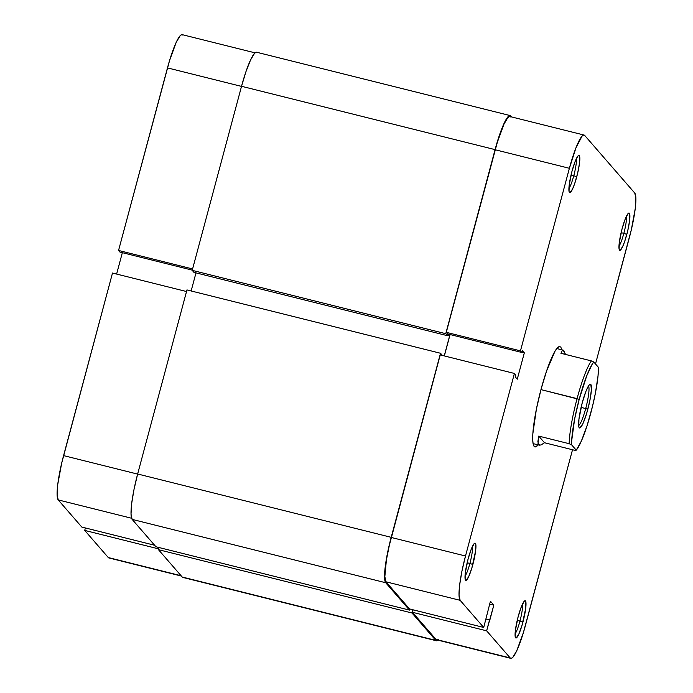 <?xml version="1.0" encoding="UTF-8"?>
<svg xmlns="http://www.w3.org/2000/svg" width="693" height="693" viewBox="0 0 693 693"><rect width="100%" height="100%" fill="white"/><g stroke="black" fill="none" stroke-linecap="round" stroke-linejoin="round"><path stroke-width="1.04" d="M255.024 52.841L182.19 34.65A40.177 6.263 104 0 0 167.472 67.897L241.502 86.391L167.472 67.897L118.555 250.459L169.586 60.473L176.239 42.29L180.093 35.785L181.618 34.667L182.787 35.048M192.585 268.953L118.555 250.459L119.958 252.079L192.264 270.14L119.958 252.079L118.555 250.459L192.585 268.953M81.8 527.061L154.617 545.252L81.8 527.061L58.229 499.922L81.8 527.061M131.566 518.243L58.229 499.922L131.566 518.243M122.349 252.676L116.615 274.073L122.349 252.676M112.5 273.042L61.66 463.245L57.727 484.572L57.103 494.793L58.229 499.922A40.177 6.263 104 0 1 63.583 455.604L112.5 273.042L186.538 291.536L112.5 273.042M181.384 576.056L108.896 557.943A40.177 6.263 104 0 1 108.299 557.553L181.116 575.744L108.299 557.553L84.719 530.414L158.662 548.891L84.719 530.414L85.378 527.953L84.719 530.414L108.299 557.553L109.468 557.926M137.621 474.099L63.583 455.604L137.621 474.099M183.428 577.408L182.224 577.026A41.156 6.41 104 0 0 182.839 577.425L436.391 640.765A41.156 6.41 -76 0 1 435.776 640.367L182.224 577.026L435.776 640.367L412.006 613.002L158.454 549.67L182.224 577.026L158.454 549.67L412.006 613.002L412.872 609.762L412.006 613.002L435.776 640.367L436.971 640.748L438.53 639.604M437.976 640.159A41.156 6.41 -76 0 1 436.391 640.765M159.026 547.531L158.454 549.67L159.026 547.531M409.771 608.991L409.476 610.1L155.934 546.76L409.476 610.1L385.706 582.735L132.155 519.395L155.934 546.76L132.155 519.395L385.706 582.735A41.156 6.41 -76 0 1 391.19 537.335L137.647 473.995A41.156 6.41 104 0 0 132.155 519.395L131.012 514.137L131.653 503.664L133.983 489.57L137.647 473.995L391.19 537.335L440.514 353.265L186.963 289.925L137.647 473.995L186.963 289.925L440.514 353.265L442.264 355.284L440.514 353.265L391.19 537.335L387.526 552.91L385.195 567.004L384.554 577.477L385.706 582.735L409.476 610.1L409.771 608.991M444.256 355.916L449.714 335.542L447.687 335.031L449.714 335.542L448.51 334.156L449.714 335.542L444.256 355.916M195.989 272.877L191.138 290.973L195.989 272.877M447.955 334.017L447.505 335.707L193.962 272.366L447.505 335.707L445.755 333.697L192.212 270.357L193.962 272.366L192.212 270.357L445.755 333.697L495.079 149.627L241.536 86.287L192.212 270.357L241.536 86.287L495.079 149.627A41.156 6.41 -76 0 1 510.161 115.575A41.156 6.41 -76 0 1 510.776 115.974L511.616 116.944L509.572 115.592L506.15 119.369L501.819 128.655L497.245 142.03L445.755 333.697L447.505 335.707L447.955 334.017M510.161 115.575L256.609 52.235A41.156 6.41 104 0 0 241.536 86.287L245.972 71.604L250.519 60.057L254.47 53.396L256.029 52.252L257.224 52.633M538.426 444.447A51.741 8.065 -76 0 1 533.844 445.963A51.741 8.065 -76 0 1 541.042 389.319L536.434 408.896L532.822 433.913L532.7 439.778L533.151 443.996L534.147 446.387L535.654 446.872L538.097 444.863M465.012 576.23A16.459 2.564 104 0 0 469.889 563.435L472.86 564.483A19.205 2.997 -76 0 1 465.427 580.032A19.205 2.997 -76 0 1 468.096 559L465.298 572.851L465.168 579.296L466.094 580.37L468.667 576.723L471.855 568.035L475.658 550.64L475.788 544.187L474.861 543.121L474.133 543.659L471.249 549.22L468.096 559A19.205 2.997 -76 0 1 474.618 543.234A19.205 2.997 -76 0 1 472.86 564.483L469.889 563.435A16.459 2.564 -76 0 1 465.012 576.23M515.081 633.852A16.459 2.564 104 0 0 519.958 621.067L522.929 622.115A19.205 2.997 -76 0 1 515.497 637.655A19.205 2.997 -76 0 1 518.165 616.631L515.367 630.474L515.237 636.928L516.164 638.002L518.736 634.355L521.924 625.658L525.727 608.272L525.857 601.819L525.493 600.926L524.203 601.281L521.318 606.843L518.165 616.631A19.205 2.997 -76 0 1 524.688 600.857A19.205 2.997 -76 0 1 522.929 622.115L519.958 621.067A16.459 2.564 -76 0 1 515.081 633.852M618.97 246.145A16.459 2.564 104 0 0 623.847 233.35L626.818 234.399A19.205 2.997 -76 0 1 619.377 249.948A19.205 2.997 -76 0 1 622.054 228.915L619.256 242.767L619.126 249.211L620.053 250.286L622.626 246.639L624.748 241.251L627.737 230.752L629.616 220.556L629.746 214.102L629.383 213.219L628.092 213.565L625.199 219.135L622.054 228.915A19.205 2.997 -76 0 1 628.577 213.141A19.205 2.997 -76 0 1 626.818 234.399L623.847 233.35A16.459 2.564 -76 0 1 618.97 246.145M568.901 188.513A16.459 2.564 104 0 0 573.778 175.727L576.749 176.776A19.205 2.997 -76 0 1 569.317 192.316A19.205 2.997 -76 0 1 571.985 171.292L569.187 185.135L569.057 191.589L569.984 192.654L572.557 189.016L574.679 183.619L577.667 173.12L579.547 162.924L579.677 156.479L579.313 155.587L578.023 155.942L575.129 161.504L571.985 171.292A19.205 2.997 -76 0 1 578.508 155.518A19.205 2.997 -76 0 1 576.749 176.776L573.778 175.727A16.459 2.564 -76 0 1 568.901 188.513M467.16 562.751L469.889 563.435L467.16 562.751M517.221 620.382L519.958 621.067L517.221 620.382M621.11 232.666L623.847 233.35L621.11 232.666M571.041 175.043L573.778 175.727L571.041 175.043M514.414 373.449L440.228 354.911L391.311 537.473L465.497 556.011L514.414 373.449L515.826 375.069L515.323 376.949L517.264 379.192L524.324 352.841L522.383 350.597L521.872 352.486L520.469 350.857L569.386 168.295L575.97 147.826L582.016 136.192L583.532 135.074L584.701 135.447L634.771 193.078L635.897 198.207L635.273 208.428L631.34 229.755L595.504 363.972L629.417 237.396A40.177 6.263 -76 0 0 634.771 193.078L584.701 135.447A40.177 6.263 -76 0 0 584.104 135.057L509.918 116.519A40.177 6.263 104 0 0 495.2 149.766L446.283 332.328L447.687 333.948L521.872 352.486L522.383 350.597L524.324 352.841L521.942 352.243L524.324 352.841L517.264 379.192L515.323 376.949L515.826 375.069L514.414 373.449L440.228 354.911L389.388 545.114L386.408 559.883L384.84 576.663L385.958 581.799L409.528 608.93L483.714 627.46L460.143 600.329L385.958 581.799L409.528 608.93L483.714 627.46L460.143 600.329L459.017 595.2L459.65 584.97L461.919 571.214L465.497 556.011L514.414 373.449M510.81 658.35L436.625 639.821A40.177 6.263 104 0 1 436.027 639.422L510.213 657.952L486.633 630.821L412.448 612.291L436.027 639.422L510.213 657.952A40.177 6.263 -76 0 0 510.81 658.35A40.177 6.263 -76 0 0 525.528 625.103L572.522 449.74L523.414 632.527L516.761 650.71L512.907 657.215L511.382 658.333L510.213 657.952L486.633 630.821L412.448 612.291L413.106 609.823L412.448 612.291L436.027 639.422L437.196 639.804M510.516 116.918L509.346 116.537L507.83 117.654L503.967 124.16L497.314 142.351L446.283 332.328L520.469 350.857L569.386 168.295L495.2 149.766L569.386 168.295A40.177 6.263 -76 0 1 584.104 135.057M450.078 334.546L444.343 355.942L450.078 334.546M486.633 630.821L493.84 605.128L490.436 601.212L483.714 627.46L490.436 601.212L493.84 605.128L489.665 604.088L493.84 605.128L489.804 620.183L485.984 619.014L489.561 619.906L486.633 630.821M561.85 349.8L560.776 347.011L559.26 346.526L557.302 347.973L554.963 351.282L546.621 370.868L541.042 389.319A51.741 8.065 -76 0 1 558.61 346.829M465.497 556.011L391.311 537.473A40.177 6.263 104 0 0 385.958 581.799L460.143 600.329A40.177 6.263 -76 0 1 465.497 556.011M447.687 333.948L446.283 332.328L520.469 350.857L521.872 352.486L447.687 333.948M576.351 158.68A16.459 2.564 -76 0 1 573.778 175.727A16.459 2.564 104 0 0 576.351 158.68M626.42 216.311A16.459 2.564 -76 0 1 623.847 233.35A16.459 2.564 104 0 0 626.42 216.311M522.531 604.019A16.459 2.564 -76 0 1 519.958 621.067A16.459 2.564 104 0 0 522.531 604.019M472.47 546.396A16.459 2.564 -76 0 1 469.889 563.435A16.459 2.564 104 0 0 472.47 546.396M563.825 350.589L562.335 350.407L560.923 353.291L591.354 360.888L593.78 361.997L591.354 360.888A48.995 7.632 104 0 0 577.07 398.622L540.964 389.605L579.183 399.376A47.037 7.328 -76 0 1 593.78 361.997L598.449 367.359L598.033 375.901L595.408 393.148L592.541 406.202L587.153 425.433L581.366 441.06L576.255 450.173L571.595 444.811L571.664 440.904L574.627 419.022L579.183 399.376L586.772 375.719L592.22 364.18L593.78 361.997L598.449 367.359A47.037 7.328 -76 0 1 590.852 412.803A47.037 7.328 -76 0 1 576.255 450.173L574.93 450.346L544.507 442.74L540.861 445.071L538.608 444.689L537.881 441.64L538.738 436.096L569.161 443.702L571.595 444.811A47.037 7.328 -76 0 1 579.183 399.376L577.07 398.622A48.995 7.632 104 0 0 569.161 443.702A48.995 7.632 -76 0 1 577.07 398.622A48.995 7.632 -76 0 1 591.354 360.888L560.923 353.291L562.335 350.407L563.825 350.589L565.488 354.426L563.166 350.13L556.817 348.544M578.629 425.502A20.573 3.205 104 0 0 585.698 408.549L587.811 409.303A22.54 3.508 -76 0 1 579.088 427.546A22.54 3.508 -76 0 1 582.224 402.867L578.941 419.118L578.785 426.689L579.876 427.945L582.9 423.666L586.633 413.461L589.821 400.771L591.398 389.873L590.817 384.442L589.31 384.858L588.288 386.304L585.914 391.389L582.224 402.867A22.54 3.508 -76 0 1 589.873 384.364A22.54 3.508 -76 0 1 587.811 409.303L585.698 408.549A20.573 3.205 -76 0 1 578.629 425.502M581.089 407.406L585.698 408.549L581.089 407.406M588.504 385.949A20.573 3.205 -76 0 1 585.698 408.549A20.573 3.205 104 0 0 588.504 385.949M574.93 450.346L544.507 442.74L538.738 436.096L569.161 443.702L571.595 444.811L576.255 450.173L574.93 450.346M538.738 436.096L538.045 443.494L538.608 444.689L540.861 445.071L544.507 442.74L538.738 436.096M539.405 445.192L533.073 443.607"/></g></svg>
